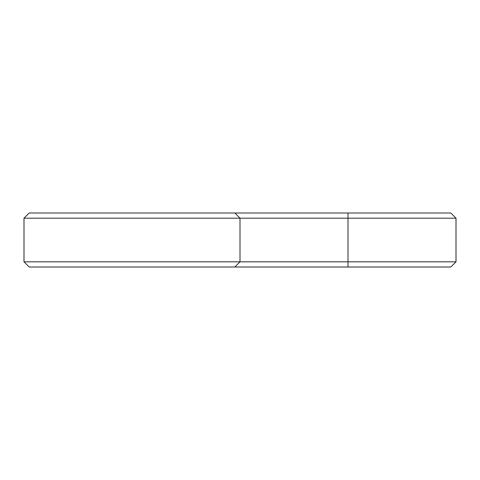 <?xml version="1.0" encoding="UTF-8"?>
<svg xmlns="http://www.w3.org/2000/svg" width="480" height="480" viewBox="0 0 480 480"><rect width="100%" height="100%" fill="white"/><g stroke="black" fill="none" stroke-linecap="round" stroke-linejoin="round"><path stroke-width="0.72" d="M456 261.816L348 261.816L348 267L450.816 267L456 261.816L456 218.184L450.816 213L29.184 213L24 218.184L24 261.816L29.184 267L234.816 267L240 261.816L24 261.816M456 218.184L240 218.184L234.816 213M348 213L348 261.816L240 261.816L240 218.184L24 218.184M348 267L234.816 267"/></g></svg>

